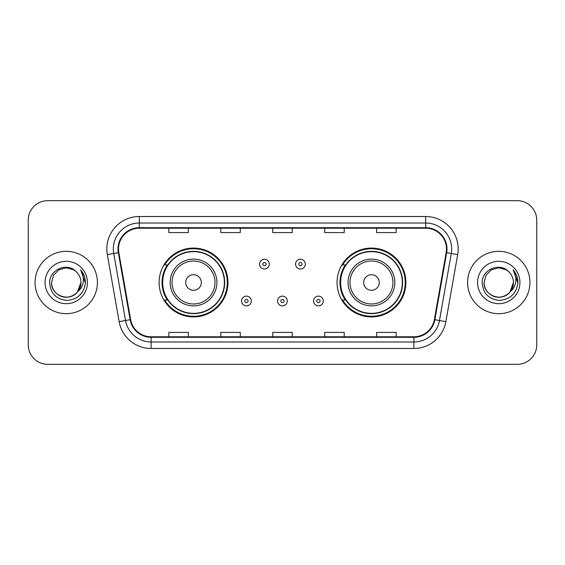<?xml version="1.0" encoding="UTF-8"?>
<svg xmlns="http://www.w3.org/2000/svg" width="565" height="565" viewBox="0 0 565 565"><rect width="100%" height="100%" fill="white"/><g stroke="black" fill="none" stroke-linecap="round" stroke-linejoin="round"><path stroke-width="0.85" d="M337.051 282.5A34.423 34.423 0 0 0 371.473 316.923A34.423 34.423 0 0 0 405.889 282.5A34.423 34.423 0 0 0 371.473 248.077A34.423 34.423 0 0 0 337.051 282.5M159.111 282.5A34.423 34.423 0 0 0 193.527 316.923A34.423 34.423 0 0 0 227.949 282.5A34.423 34.423 0 0 0 193.527 248.077A34.423 34.423 0 0 0 159.111 282.5M167.367 300.036A31.499 31.499 0 0 1 167.367 264.964M345.307 300.036A31.499 31.499 0 0 1 345.307 264.964M28.25 220.152L28.25 344.848A19.485 19.485 0 0 0 47.735 364.326L517.265 364.326A19.485 19.485 0 0 0 536.75 344.848L536.75 220.152A19.485 19.485 0 0 0 517.265 200.674L47.735 200.674A19.485 19.485 0 0 0 28.25 220.152L28.25 344.848M35.072 282.5A31.174 31.174 0 0 0 66.239 313.674A31.174 31.174 0 0 0 97.413 282.5A31.174 31.174 0 0 0 66.239 251.326A31.174 31.174 0 0 0 35.072 282.5A31.174 31.174 0 0 0 66.239 313.674A31.174 31.174 0 0 0 97.413 282.5A31.174 31.174 0 0 0 66.239 251.326A31.174 31.174 0 0 0 35.072 282.5M467.587 282.5A31.174 31.174 0 0 0 498.761 313.674A31.174 31.174 0 0 0 529.928 282.5A31.174 31.174 0 0 0 498.761 251.326A31.174 31.174 0 0 0 467.587 282.5A31.174 31.174 0 0 0 498.761 313.674A31.174 31.174 0 0 0 529.928 282.5A31.174 31.174 0 0 0 498.761 251.326A31.174 31.174 0 0 0 467.587 282.5M118.523 248.988A20.785 20.785 0 0 1 139.301 228.211L425.699 228.211A20.785 20.785 0 0 1 446.166 252.597L434.344 319.621A20.785 20.785 0 0 1 413.884 336.789L151.116 336.789A20.785 20.785 0 0 1 130.656 319.621L118.834 252.597A20.785 20.785 0 0 1 118.523 248.988M118 248.988A21.301 21.301 0 0 0 118.325 252.689L130.141 319.712A21.301 21.301 0 0 0 151.116 337.312L413.884 337.312A21.301 21.301 0 0 0 434.859 319.712L446.675 252.689A21.301 21.301 0 0 0 425.699 227.688L139.301 227.688A21.301 21.301 0 0 0 118 248.988M107.322 254.631A32.473 32.473 0 0 1 139.301 216.515L425.699 216.515A32.473 32.473 0 0 1 457.678 254.631L445.856 321.647A32.473 32.473 0 0 1 413.884 348.485L151.116 348.485A32.473 32.473 0 0 1 119.144 321.647L107.322 254.631L113.72 253.501A25.976 25.976 0 0 1 139.301 223.013L425.699 223.013A25.976 25.976 0 0 1 451.28 253.501L439.464 320.524A25.976 25.976 0 0 1 413.884 341.987L151.116 341.987A25.976 25.976 0 0 1 125.536 320.524L113.72 253.501A25.976 25.976 0 0 1 113.325 248.988M517.265 200.674L47.735 200.674M47.735 364.326L517.265 364.326M536.75 344.848L536.75 220.152M272.761 228.211L272.761 232.603L292.239 232.603L292.239 228.211M220.802 228.211L220.802 232.603L240.287 232.603L240.287 228.211M168.85 228.211L168.85 232.603L188.336 232.603L188.336 228.211M324.713 228.211L324.713 232.603L344.198 232.603L344.198 228.211M376.664 228.211L376.664 232.603L396.15 232.603L396.15 228.211M292.239 336.789L292.239 332.397L272.761 332.397L272.761 336.789M240.287 336.789L240.287 332.397L220.802 332.397L220.802 336.789M188.336 336.789L188.336 332.397L168.85 332.397L168.85 336.789M344.198 336.789L344.198 332.397L324.713 332.397L324.713 336.789M396.15 336.789L396.15 332.397L376.664 332.397L376.664 336.789M61.733 296.47C70.936 299.782 81.205 292.027 80.922 282.5C80.724 288.037 78.274 292.274 73.584 295.213C64.431 301.074 51.062 293.355 51.563 282.5L53.527 275.162L58.901 269.788L66.239 267.817L73.584 269.788L75.858 271.405C66.847 261.962 49.501 269.745 49.663 282.5C50.327 293.221 56.013 299.189 66.712 300.396C77.25 299.634 83.465 294.033 85.357 283.602L85.386 282.5C85.329 277.683 83.733 273.46 80.583 269.816C82.977 273.743 83.818 277.973 83.112 282.5C82.426 286.349 80.555 289.492 77.49 291.928A14.683 14.683 0 0 0 80.922 282.5L77.49 291.928C69.7 302.466 50.794 295.728 51.563 282.5L53.527 275.162L58.901 269.788L66.239 267.817L73.584 269.788L75.858 271.405L73.584 269.788L66.239 267.817L58.901 269.788L53.527 275.162L51.563 282.5C51.761 288.037 54.205 292.274 58.901 295.213C68.054 301.074 81.424 293.355 80.922 282.5L77.454 291.978L80.922 282.5C80.724 288.037 78.274 292.274 73.584 295.213C64.431 301.074 51.062 293.355 51.563 282.5C51.761 288.037 54.205 292.274 58.901 295.213C68.054 301.074 81.424 293.355 80.922 282.5A14.683 14.683 0 0 0 75.858 271.405M45.066 282.5A21.173 21.173 0 0 0 66.239 303.673A21.173 21.173 0 0 0 87.42 282.5A21.173 21.173 0 0 0 66.239 261.327A21.173 21.173 0 0 0 45.066 282.5M80.724 269.978L85.379 283.058M201.324 282.5A7.79 7.79 0 0 0 193.527 274.71A7.79 7.79 0 0 0 185.737 282.5A7.79 7.79 0 0 0 193.527 290.29A7.79 7.79 0 0 0 201.324 282.5M216.911 282.5A23.377 23.377 0 0 0 193.527 259.123A23.377 23.377 0 0 0 170.15 282.5A23.377 23.377 0 0 0 193.527 305.877A23.377 23.377 0 0 0 216.911 282.5A23.377 23.377 0 0 1 193.527 305.877A23.377 23.377 0 0 1 170.15 282.5M224.376 282.5A30.849 30.849 0 0 0 193.527 251.651A30.849 30.849 0 0 0 162.678 282.5A30.849 30.849 0 0 0 193.527 313.349A30.849 30.849 0 0 0 224.376 282.5M227.299 282.5A33.773 33.773 0 0 1 164.669 300.036L167.798 300.036A31.139 31.139 0 0 0 224.665 282.578A31.139 31.139 0 0 0 167.798 264.964L164.669 264.964A33.773 33.773 0 0 1 227.299 282.5M379.263 282.5A7.79 7.79 0 0 0 371.473 274.71A7.79 7.79 0 0 0 363.676 282.5A7.79 7.79 0 0 0 371.473 290.29A7.79 7.79 0 0 0 379.263 282.5M394.85 282.5A23.377 23.377 0 0 0 371.473 259.123A23.377 23.377 0 0 0 348.089 282.5A23.377 23.377 0 0 0 371.473 305.877A23.377 23.377 0 0 0 394.85 282.5A23.377 23.377 0 0 1 371.473 305.877A23.377 23.377 0 0 1 348.089 282.5M402.322 282.5A30.849 30.849 0 0 0 371.473 251.651A30.849 30.849 0 0 0 340.624 282.5A30.849 30.849 0 0 0 371.473 313.349A30.849 30.849 0 0 0 402.322 282.5M405.239 282.5A33.773 33.773 0 0 1 342.609 300.036L345.738 300.036A31.139 31.139 0 0 0 402.612 282.578A31.139 31.139 0 0 0 345.738 264.964L342.609 264.964A33.773 33.773 0 0 1 405.239 282.5M494.248 296.47C503.45 299.782 513.719 292.027 513.437 282.5C513.239 288.037 510.795 292.274 506.099 295.213C496.946 301.074 483.576 293.355 484.078 282.5L486.041 275.162L491.416 269.788L486.041 275.162L484.078 282.5L486.041 275.162L491.416 269.788L498.761 267.817L506.099 269.788L508.373 271.405C499.368 261.962 482.023 269.745 482.185 282.5C482.849 293.221 488.527 299.189 499.234 300.396C509.771 299.634 515.986 294.033 517.872 283.602L517.907 282.5C517.851 277.683 516.248 273.46 513.098 269.816C515.492 273.743 516.339 277.973 515.626 282.5C514.941 286.349 513.069 289.492 510.011 291.928A14.683 14.683 0 0 0 513.437 282.5L510.011 291.928C502.214 302.466 483.315 295.728 484.078 282.5C484.276 288.037 486.726 292.274 491.416 295.213C500.569 301.074 513.938 293.355 513.437 282.5L509.969 291.978L513.437 282.5C513.239 288.037 510.795 292.274 506.099 295.213C496.946 301.074 483.576 293.355 484.078 282.5C484.276 288.037 486.726 292.274 491.416 295.213C500.569 301.074 513.938 293.355 513.437 282.5A14.683 14.683 0 0 0 508.373 271.405M477.58 282.5A21.173 21.173 0 0 0 498.761 303.673A21.173 21.173 0 0 0 519.934 282.5A21.173 21.173 0 0 0 498.761 261.327A21.173 21.173 0 0 0 477.58 282.5M517.907 282.5L513.38 270.141M513.239 269.978L517.893 283.058M269.314 264.123A4.873 4.873 0 0 1 264.448 268.989A4.873 4.873 0 0 1 259.575 264.123A4.873 4.873 0 0 1 264.448 259.25A4.873 4.873 0 0 1 269.314 264.123A4.873 4.873 0 0 0 264.448 259.25A4.873 4.873 0 0 0 259.575 264.123M305.298 264.123A4.873 4.873 0 0 1 300.425 268.989A4.873 4.873 0 0 1 295.552 264.123A4.873 4.873 0 0 1 300.425 259.25A4.873 4.873 0 0 1 305.298 264.123A4.873 4.873 0 0 0 300.425 259.25A4.873 4.873 0 0 0 295.552 264.123M241.587 301.011A4.873 4.873 0 0 1 246.46 296.138A4.873 4.873 0 0 1 251.326 301.011A4.873 4.873 0 0 1 246.46 305.877A4.873 4.873 0 0 1 241.587 301.011A4.873 4.873 0 0 0 246.46 305.877A4.873 4.873 0 0 0 251.326 301.011M277.563 301.011A4.873 4.873 0 0 1 282.436 296.138A4.873 4.873 0 0 1 287.303 301.011A4.873 4.873 0 0 1 282.436 305.877A4.873 4.873 0 0 1 277.563 301.011A4.873 4.873 0 0 0 282.436 305.877A4.873 4.873 0 0 0 287.303 301.011M313.54 301.011A4.873 4.873 0 0 1 318.413 296.138A4.873 4.873 0 0 1 323.286 301.011A4.873 4.873 0 0 1 318.413 305.877A4.873 4.873 0 0 1 313.54 301.011A4.873 4.873 0 0 0 318.413 305.877A4.873 4.873 0 0 0 323.286 301.011M425.699 216.515L425.699 227.688M113.72 253.501L118.325 252.689M151.116 348.485L151.116 337.312M413.884 337.312L413.884 348.485M434.859 319.712L445.856 321.647M119.144 321.647L130.141 319.712M446.675 252.689L457.678 254.631M139.301 216.515L139.301 227.688M215.004 282.5A21.477 21.477 0 0 0 193.527 261.023A21.477 21.477 0 0 0 172.05 282.5A21.477 21.477 0 0 0 193.527 303.977A21.477 21.477 0 0 0 215.004 282.5M392.95 282.5A21.477 21.477 0 0 0 371.473 261.023A21.477 21.477 0 0 0 349.996 282.5A21.477 21.477 0 0 0 371.473 303.977A21.477 21.477 0 0 0 392.95 282.5M262.824 264.123A1.624 1.624 0 0 0 264.448 265.748A1.624 1.624 0 0 0 266.073 264.123A1.624 1.624 0 0 0 264.448 262.499A1.624 1.624 0 0 0 262.824 264.123M298.8 264.123A1.624 1.624 0 0 0 300.425 265.748A1.624 1.624 0 0 0 302.049 264.123A1.624 1.624 0 0 0 300.425 262.499A1.624 1.624 0 0 0 298.8 264.123M248.077 301.011A1.624 1.624 0 0 0 246.46 299.386A1.624 1.624 0 0 0 244.836 301.011A1.624 1.624 0 0 0 246.46 302.635A1.624 1.624 0 0 0 248.077 301.011M284.061 301.011A1.624 1.624 0 0 0 282.436 299.386A1.624 1.624 0 0 0 280.812 301.011A1.624 1.624 0 0 0 282.436 302.635A1.624 1.624 0 0 0 284.061 301.011M320.037 301.011A1.624 1.624 0 0 0 318.413 299.386A1.624 1.624 0 0 0 316.788 301.011A1.624 1.624 0 0 0 318.413 302.635A1.624 1.624 0 0 0 320.037 301.011"/></g></svg>
